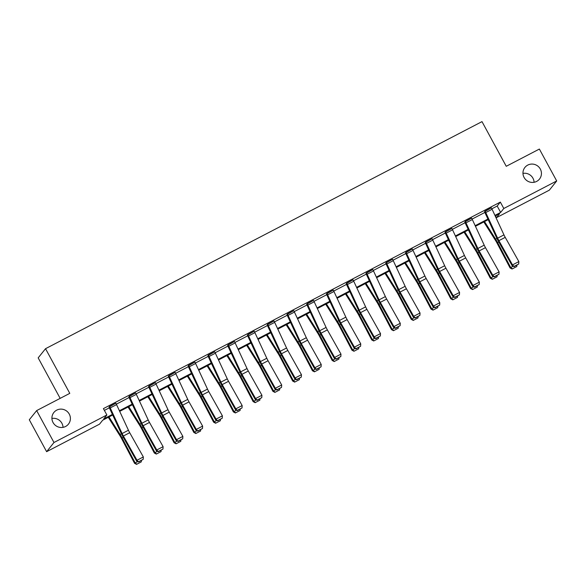 <?xml version="1.0" encoding="UTF-8"?>
<svg xmlns="http://www.w3.org/2000/svg" width="586" height="586" viewBox="0 0 586 586"><rect width="100%" height="100%" fill="white"/><g stroke="black" fill="none" stroke-linecap="round" stroke-linejoin="round"><path stroke-width="0.88" d="M51.92 418.448A9.332 9.105 -141.3 0 1 63.032 427.348M69.265 414.09A9.332 9.105 -141.3 0 1 68.437 424.139A9.332 9.105 -141.3 0 1 53.048 422.528A9.332 9.105 -141.3 0 1 53.875 412.471A9.332 9.105 -141.3 0 1 69.265 414.09M522.968 173.39A9.332 9.105 -141.3 0 1 534.08 182.297M540.307 169.032A9.332 9.105 -141.3 0 1 539.479 179.082A9.332 9.105 -141.3 0 1 524.096 177.47A9.332 9.105 -141.3 0 1 524.924 167.42A9.332 9.105 -141.3 0 1 540.307 169.032M60.16 398.363L38.178 357.87L45.532 348.692L481.992 121.624L506.245 166.292L539.376 149.056L556.7 180.964L549.346 190.15L496.452 217.662L499.602 213.729L495.214 216.014M495.478 215.875L496.452 217.662M112.695 415.013L102.667 420.228L99.517 424.161L46.624 451.681L53.978 442.503L106.872 414.983L103.722 418.917L112.409 414.397M53.978 442.503L36.654 410.596L29.3 419.774L46.624 451.681M135.622 392.928L129.286 396.224A5.106 1.026 62.5 0 1 129.997 397.63L141.878 423.253A7.288 1.458 -117.5 0 0 143.145 425.729L156.77 449.967L156.396 450.817L142.772 426.579A10.936 2.19 62.5 0 1 140.874 422.865L128.788 396.839L135.622 392.928A5.106 1.026 62.5 0 1 136.333 394.341L148.214 419.964A7.288 1.458 -117.5 0 0 149.481 422.433L163.106 446.671L156.77 449.967L158.374 451.703L162.959 449.052L158.528 451.359M168.797 375.633L168.812 375.655A5.106 1.026 62.5 0 1 169.522 377.069L181.404 402.692A7.288 1.458 -117.5 0 0 182.671 405.168L196.295 429.406L195.929 430.256L182.305 406.017A10.936 2.19 62.5 0 1 180.4 402.304L168.299 376.249L175.148 372.359A5.106 1.026 62.5 0 1 175.859 373.773L187.74 399.396A7.288 1.458 -117.5 0 0 189.007 401.871L202.631 426.11L196.295 429.406L197.907 431.135L202.485 428.491L198.053 430.798M208.33 355.065L208.345 355.094A5.106 1.026 62.5 0 1 209.055 356.508L220.929 382.131A7.288 1.458 -117.5 0 0 222.204 384.606L235.828 408.838L235.455 409.687L221.83 385.449A10.936 2.19 62.5 0 1 219.926 381.742L207.847 355.717L214.674 351.798A5.106 1.026 62.5 0 1 215.384 353.212L227.265 378.834A7.288 1.458 -117.5 0 0 228.533 381.31L242.157 405.549L235.828 408.838L237.433 410.574L242.018 407.929L237.579 410.229M247.856 334.503L247.871 334.533A5.106 1.026 62.5 0 1 248.581 335.939L260.462 361.562A7.288 1.458 -117.5 0 0 261.73 364.038L275.354 388.276L274.981 389.126L261.356 364.888A10.936 2.19 62.5 0 1 259.459 361.174L247.358 335.126L254.207 331.237A5.106 1.026 62.5 0 1 254.917 332.643L266.798 358.266A7.288 1.458 -117.5 0 0 268.066 360.742L281.69 384.98L275.354 388.276L276.958 390.005L281.544 387.361L277.112 389.668M293.733 310.668L287.396 313.964A5.106 1.026 62.5 0 1 288.107 315.378L299.988 341.001A7.288 1.458 -117.5 0 0 301.255 343.477L314.88 367.715L314.514 368.565L300.889 344.326A10.936 2.19 62.5 0 1 298.985 340.613L286.898 314.587L293.733 310.668A5.106 1.026 62.5 0 1 294.443 312.082L306.324 337.704A7.288 1.458 -117.5 0 0 307.591 340.18L321.216 364.419L314.88 367.715L316.491 369.444L321.069 366.799L316.638 369.107M326.915 293.374L326.929 293.403A5.106 1.026 62.5 0 1 327.64 294.817L339.521 320.432A7.288 1.458 -117.5 0 0 340.788 322.908L354.413 347.146L354.039 347.996L340.415 323.758A10.936 2.19 62.5 0 1 338.51 320.044L326.417 293.996L333.258 290.107A5.106 1.026 62.5 0 1 333.969 291.52L345.85 317.143A7.288 1.458 -117.5 0 0 347.117 319.612L360.742 343.85L354.413 347.146L356.017 348.882L360.602 346.231L356.163 348.538M366.44 272.812L366.455 272.834A5.106 1.026 62.5 0 1 367.166 274.248L379.047 299.871A7.288 1.458 -117.5 0 0 380.314 302.347L393.938 326.585L393.565 327.435L379.94 303.196A10.936 2.19 62.5 0 1 378.043 299.483L365.957 273.457L372.791 269.538A5.106 1.026 62.5 0 1 373.502 270.952L385.383 296.575A7.288 1.458 -117.5 0 0 386.65 299.05L400.275 323.289L393.938 326.585L395.55 328.314L400.128 325.67L395.697 327.977M405.966 252.244L405.981 252.273A5.106 1.026 62.5 0 1 406.691 253.687L418.572 279.31A7.288 1.458 -117.5 0 0 419.84 281.785L433.464 306.024L433.098 306.866L419.473 282.628A10.936 2.19 62.5 0 1 417.569 278.921L405.475 252.866L412.317 248.977A5.106 1.026 62.5 0 1 413.027 250.39L424.909 276.013A7.288 1.458 -117.5 0 0 426.176 278.489L439.8 302.728L433.464 306.024L435.076 307.753L439.654 305.108L435.222 307.416M445.499 231.682L445.514 231.712A5.106 1.026 62.5 0 1 446.224 233.118L458.106 258.741A7.288 1.458 -117.5 0 0 459.373 261.217L472.997 285.455L472.624 286.305L458.999 262.067A10.936 2.19 62.5 0 1 457.095 258.353L445.001 232.305L451.85 228.415A5.106 1.026 62.5 0 1 452.56 229.822L464.434 255.445A7.288 1.458 -117.5 0 0 465.702 257.921L479.333 282.159L472.997 285.455L474.601 287.184L479.187 284.54L474.748 286.847M485.025 211.121L485.04 211.143A5.106 1.026 62.5 0 1 485.75 212.557L497.631 238.18A7.288 1.458 -117.5 0 0 498.898 240.656L512.523 264.894L512.149 265.744L498.525 241.505A10.936 2.19 62.5 0 1 496.628 237.791L484.527 211.736L491.376 207.847A5.106 1.026 62.5 0 1 492.086 209.261L503.967 234.883A7.288 1.458 -117.5 0 0 505.235 237.359L518.859 261.598L512.523 264.894L514.134 266.623L518.713 263.978L514.281 266.286M104.381 410.39L109.355 407.805M116.35 404.164L129.118 397.52M136.113 393.88L148.881 387.236M155.876 383.603L168.643 376.959M175.639 373.319L188.414 366.675M195.402 363.034L208.177 356.391M215.172 352.75L227.939 346.106M234.935 342.473L247.702 335.829M254.698 332.189L267.465 325.545M274.46 321.904L287.235 315.261M294.223 311.627L306.998 304.984M313.993 301.343L326.761 294.699M333.756 291.059L346.524 284.415M353.519 280.782L366.287 274.138M373.282 270.498L386.049 263.854M393.045 260.213L405.82 253.57M412.808 249.929L425.583 243.293M432.578 239.652L445.345 233.008M452.341 229.368L465.108 222.724M472.104 219.083L484.871 212.44M491.866 208.806L497.192 206.038L500.341 202.104L103.407 408.603L106.872 414.983M465.262 221.398L465.277 221.427A5.106 1.026 62.5 0 1 465.987 222.841L477.868 248.464A7.288 1.458 -117.5 0 0 479.136 250.933L492.76 275.171L492.387 276.021L478.762 251.782A10.936 2.19 62.5 0 1 476.865 248.076L464.764 222.021L471.613 218.131A5.106 1.026 62.5 0 1 472.323 219.545L484.204 245.168A7.288 1.458 -117.5 0 0 485.472 247.644L499.096 271.882L492.76 275.171L494.364 276.907L498.95 274.263L494.518 276.563M425.736 241.967L425.751 241.989A5.106 1.026 62.5 0 1 426.462 243.402L438.335 269.025A7.288 1.458 -117.5 0 0 439.61 271.501L453.234 295.74L452.861 296.589L439.236 272.351A10.936 2.19 62.5 0 1 437.332 268.637L425.238 242.582L432.08 238.692A5.106 1.026 62.5 0 1 432.79 240.106L444.671 265.729A7.288 1.458 -117.5 0 0 445.939 268.205L459.563 292.443L453.234 295.74L454.839 297.468L459.424 294.824L454.985 297.131M386.203 262.528L386.218 262.557A5.106 1.026 62.5 0 1 386.928 263.964L398.81 289.587A7.288 1.458 -117.5 0 0 400.077 292.062L413.701 316.301L413.335 317.151L399.711 292.912A10.936 2.19 62.5 0 1 397.806 289.198L385.705 263.151L392.554 259.261A5.106 1.026 62.5 0 1 393.265 260.675L405.146 286.298A7.288 1.458 -117.5 0 0 406.413 288.766L420.037 313.005L413.701 316.301L415.313 318.037L419.891 315.385L415.459 317.693M353.028 279.822L346.692 283.119A5.106 1.026 62.5 0 1 347.403 284.532L359.284 310.155A7.288 1.458 -117.5 0 0 360.551 312.631L374.176 336.869L373.802 337.712L360.178 313.481A10.936 2.19 62.5 0 1 358.28 309.767L346.18 283.712L353.028 279.822A5.106 1.026 62.5 0 1 353.739 281.236L365.62 306.859A7.288 1.458 -117.5 0 0 366.887 309.335L380.512 333.573L374.176 336.869L375.78 338.598L380.365 335.954L375.934 338.261M307.152 303.658L307.159 303.68A5.106 1.026 62.5 0 1 307.87 305.094L319.751 330.716A7.288 1.458 -117.5 0 0 321.018 333.192L334.643 357.431L334.276 358.28L320.652 334.042A10.936 2.19 62.5 0 1 318.747 330.328L306.654 304.281L313.495 300.391A5.106 1.026 62.5 0 1 314.206 301.797L326.087 327.42A7.288 1.458 -117.5 0 0 327.354 329.896L340.979 354.134L334.643 357.431L336.254 359.159L340.84 356.515L336.401 358.822M267.619 324.219L267.634 324.248A5.106 1.026 62.5 0 1 268.344 325.662L280.225 351.285A7.288 1.458 -117.5 0 0 281.492 353.754L295.117 377.992L294.743 378.842L281.119 354.603A10.936 2.19 62.5 0 1 279.222 350.897L267.121 324.842L273.97 320.952A5.106 1.026 62.5 0 1 274.68 322.366L286.561 347.989A7.288 1.458 -117.5 0 0 287.829 350.465L301.453 374.696L295.117 377.992L296.728 379.728L301.307 377.076L296.875 379.384M228.093 344.788L228.108 344.81A5.106 1.026 62.5 0 1 228.818 346.223L240.7 371.846A7.288 1.458 -117.5 0 0 241.967 374.322L255.591 398.561L255.218 399.41L241.593 375.172A10.936 2.19 62.5 0 1 239.689 371.458L227.595 345.403L234.444 341.513A5.106 1.026 62.5 0 1 235.154 342.927L247.028 368.55A7.288 1.458 -117.5 0 0 248.296 371.026L261.927 395.264L255.591 398.561L257.195 400.289L261.781 397.645L257.342 399.952M188.56 365.349L188.575 365.378A5.106 1.026 62.5 0 1 189.285 366.785L201.166 392.408A7.288 1.458 -117.5 0 0 202.434 394.883L216.058 419.122L215.692 419.972L202.067 395.733A10.936 2.19 62.5 0 1 200.163 392.019L188.069 365.972L194.911 362.082A5.106 1.026 62.5 0 1 195.621 363.496L207.503 389.111A7.288 1.458 -117.5 0 0 208.77 391.587L222.394 415.826L216.058 419.122L217.67 420.858L222.248 418.206L217.816 420.514M149.034 385.918L149.049 385.94A5.106 1.026 62.5 0 1 149.76 387.353L161.641 412.976A7.288 1.458 -117.5 0 0 162.908 415.452L176.532 439.69L176.159 440.533L162.534 416.302A10.936 2.19 62.5 0 1 160.637 412.588L148.536 386.533L155.385 382.643A5.106 1.026 62.5 0 1 156.096 384.057L167.977 409.68A7.288 1.458 -117.5 0 0 169.244 412.156L182.869 436.394L176.532 439.69L178.144 441.419L182.722 438.775L178.291 441.082M109.509 406.479L109.523 406.501A5.106 1.026 62.5 0 1 110.234 407.915L122.115 433.537A7.288 1.458 -117.5 0 0 123.382 436.013L137.007 460.252L136.633 461.101L123.009 436.863A10.936 2.19 62.5 0 1 121.104 433.149L109.011 407.102L115.852 403.205A5.106 1.026 62.5 0 1 116.563 404.618L128.444 430.241A7.288 1.458 -117.5 0 0 129.711 432.717L143.336 456.955L137.007 460.252L138.611 461.98L143.196 459.336L138.757 461.643M36.654 410.596L69.785 393.36L45.532 348.692M500.341 202.104L503.806 208.484L556.7 180.964M488.219 219.655L475.451 226.299M468.456 229.939L455.688 236.576M448.686 240.216L435.925 246.86M428.923 250.5L416.163 257.144M409.16 260.785L396.392 267.421M389.397 271.062L376.63 277.705M369.634 281.346L356.867 287.99M349.871 291.63L337.104 298.267M330.101 301.907L317.341 308.551M310.338 312.192L297.571 318.835M290.575 322.476L277.808 329.112M270.813 332.76L258.045 339.397M251.05 343.037L238.282 349.681M231.28 353.321L218.519 359.965M211.517 363.606L198.757 370.242M191.754 373.883L178.986 380.526M171.991 384.167L159.224 390.811M152.228 394.451L139.461 401.088M132.465 404.728L119.698 411.372M494.928 215.392L500.656 212.418L503.806 208.484M119.412 410.757L132.172 404.113M139.175 400.472L151.942 393.829M158.938 390.188L171.705 383.552M178.701 379.911L191.468 373.267M198.464 369.627L211.231 362.983M218.234 359.343L230.994 352.706M237.997 349.066L250.764 342.422M257.759 338.781L270.527 332.137M277.522 328.497L290.29 321.861M297.285 318.213L310.053 311.576M317.055 307.936L329.815 301.292M336.818 297.651L349.578 291.008M356.581 287.367L369.348 280.731M376.344 277.09L389.111 270.446M396.107 266.806L408.874 260.162M415.87 256.522L428.637 249.885M435.64 246.245L448.4 239.601M455.403 235.96L468.17 229.316M475.165 225.676L487.933 219.039M497.192 206.038L500.656 212.418M512.149 265.744L514.134 266.623M518.713 263.978L518.859 261.598M483.809 221.948L495.646 240.656A7.288 1.458 62.5 0 1 497.001 243.022L510.076 267.949L510.699 267.56L497.624 242.626A10.936 2.19 -117.5 0 0 495.588 239.088L484.512 221.581M512.34 268.857L516.771 266.549L512.34 268.857L510.699 267.56L513.248 266.227M516.933 265.165L516.771 266.549M512.091 269.018L510.076 267.949M492.387 276.021L494.364 276.907M498.95 274.263L499.096 271.882M472.624 286.305L474.601 287.184M479.187 284.54L479.333 282.159M464.046 232.232L475.883 250.94A7.288 1.458 62.5 0 1 477.238 253.299L490.314 278.233L490.929 277.837L477.861 252.91A10.936 2.19 -117.5 0 0 475.825 249.372L464.749 231.866M492.577 279.141L497.009 276.834L492.577 279.141L490.929 277.837L493.485 276.511M497.162 275.449L497.009 276.834M492.328 279.295L490.314 278.233M444.276 242.516L456.12 261.217A7.288 1.458 62.5 0 1 457.476 263.583L470.551 288.51L471.166 288.122L458.098 263.195A10.936 2.19 -117.5 0 0 456.062 259.649L444.979 242.15M472.814 289.425L477.246 287.118L472.814 289.425L471.166 288.122L473.722 286.796M477.4 285.734L477.246 287.118M472.565 289.579L470.551 288.51M452.861 296.589L454.839 297.468M459.424 294.824L459.563 292.443M424.513 252.793L436.35 271.501A7.288 1.458 62.5 0 1 437.713 273.867L450.781 298.794L451.403 298.406L438.335 273.479A10.936 2.19 -117.5 0 0 436.299 269.934L425.216 252.427M453.051 299.702L457.483 297.395L453.051 299.702L451.403 298.406L453.96 297.08M457.637 296.011L457.483 297.395M452.802 299.864L450.781 298.794M433.098 306.866L435.076 307.753M439.654 305.108L439.8 302.728M404.75 263.077L416.587 281.785A7.288 1.458 62.5 0 1 417.95 284.144L431.018 309.078L431.64 308.69L418.565 283.756A10.936 2.19 -117.5 0 0 416.529 280.218L405.453 262.711M433.281 309.987L437.72 307.679L433.281 309.987L431.64 308.69L434.197 307.357M437.874 306.295L437.72 307.679M433.032 310.14L431.018 309.078M413.335 317.151L415.313 318.037M419.891 315.385L420.037 313.005M384.987 273.362L396.825 292.07A7.288 1.458 62.5 0 1 398.187 294.428L411.255 319.355L411.877 318.967L398.802 294.04A10.936 2.19 -117.5 0 0 396.766 290.495L385.691 272.995M413.518 320.271L417.957 317.964L413.518 320.271L411.877 318.967L414.427 317.641M418.111 316.579L417.957 317.964M413.269 320.425L411.255 319.355M393.565 327.435L395.55 328.314M400.128 325.67L400.275 323.289M365.225 283.639L377.062 302.347A7.288 1.458 62.5 0 1 378.417 304.713L391.492 329.64L392.115 329.251L379.039 304.324A10.936 2.19 -117.5 0 0 377.003 300.779L365.928 283.272M393.755 330.548L398.187 328.248L393.755 330.548L392.115 329.251L394.664 327.926M398.348 326.863L398.187 328.248M393.506 330.709L391.492 329.64M373.802 337.712L375.78 338.598M380.365 335.954L380.512 333.573M345.454 293.923L357.299 312.631A7.288 1.458 62.5 0 1 358.654 314.99L371.729 339.924L372.344 339.536L359.277 314.601A10.936 2.19 -117.5 0 0 357.24 311.063L346.158 293.557M373.993 340.832L378.424 338.525L373.993 340.832L372.344 339.536L374.901 338.203M378.578 337.14L378.424 338.525M373.743 340.986L371.729 339.924M354.039 347.996L356.017 348.882M360.602 346.231L360.742 343.85M325.691 304.207L337.536 322.915A7.288 1.458 62.5 0 1 338.891 325.274L351.959 350.201L352.582 349.813L339.514 324.886A10.936 2.19 -117.5 0 0 337.477 321.34L326.395 303.841M354.23 351.117L358.661 348.809L354.23 351.117L352.582 349.813L355.138 348.487M358.815 347.425L358.661 348.809M353.981 351.27L351.959 350.201M334.276 358.28L336.254 359.159M340.84 356.515L340.979 354.134M314.514 368.565L316.491 369.444M321.069 366.799L321.216 364.419M294.743 378.842L296.728 379.728M301.307 377.076L301.453 374.696M274.981 389.126L276.958 390.005M281.544 387.361L281.69 384.98M255.218 399.41L257.195 400.289M261.781 397.645L261.927 395.264M235.455 409.687L237.433 410.574M242.018 407.929L242.157 405.549M215.692 419.972L217.67 420.858M222.248 418.206L222.394 415.826M195.929 430.256L197.907 431.135M202.485 428.491L202.631 426.11M176.159 440.533L178.144 441.419M182.722 438.775L182.869 436.394M156.396 450.817L158.374 451.703M162.959 449.052L163.106 446.671M305.929 314.484L317.766 333.192A7.288 1.458 62.5 0 1 319.128 335.558L332.196 360.485L332.819 360.097L319.751 335.17A10.936 2.19 -117.5 0 0 317.707 331.625L306.632 314.118M334.46 361.401L338.898 359.093L334.46 361.401L332.819 360.097L335.375 358.771M339.052 357.709L338.898 359.093M334.218 361.555L332.196 360.485M286.166 324.769L298.003 343.477A7.288 1.458 62.5 0 1 299.365 345.835L312.433 370.77L313.056 370.381L299.981 345.447A10.936 2.19 -117.5 0 0 297.944 341.909L286.869 324.402M314.697 371.678L319.136 369.37L314.697 371.678L313.056 370.381L315.605 369.048M319.289 367.986L319.136 369.37M314.448 371.832L312.433 370.77M266.403 335.053L278.24 353.761A7.288 1.458 62.5 0 1 279.595 356.12L292.67 381.047L293.293 380.658L280.218 355.731A10.936 2.19 -117.5 0 0 278.182 352.193L267.106 334.687M294.934 381.962L299.365 379.655L294.934 381.962L293.293 380.658L295.842 379.332M299.527 378.27L299.365 379.655M294.685 382.116L292.67 381.047M246.64 345.33L258.477 364.038A7.288 1.458 62.5 0 1 259.832 366.404L272.908 391.331L273.523 390.943L260.455 366.016A10.936 2.19 -117.5 0 0 258.419 362.47L247.343 344.971M275.171 392.246L279.603 389.939L275.171 392.246L273.523 390.943L276.079 389.617M279.756 388.555L279.603 389.939M274.922 392.4L272.908 391.331M226.87 355.614L238.714 374.322A7.288 1.458 62.5 0 1 240.07 376.688L253.145 401.615L253.76 401.227L240.692 376.293A10.936 2.19 -117.5 0 0 238.656 372.755L227.573 355.248M255.408 402.523L259.84 400.216L255.408 402.523L253.76 401.227L256.316 399.894M259.994 398.832L259.84 400.216M255.159 402.685L253.145 401.615M207.107 365.898L218.952 384.606A7.288 1.458 62.5 0 1 220.307 386.965L233.375 411.899L233.997 411.511L220.929 386.577A10.936 2.19 -117.5 0 0 218.893 383.039L207.81 365.532M235.645 412.808L240.077 410.5L235.645 412.808L233.997 411.511L236.554 410.178M240.231 409.116L240.077 410.5M235.396 412.962L233.375 411.899M187.344 376.183L199.181 394.891A7.288 1.458 62.5 0 1 200.544 397.249L213.612 422.176L214.234 421.788L201.166 396.861A10.936 2.19 -117.5 0 0 199.123 393.316L188.047 375.816M215.875 423.092L220.314 420.785L215.875 423.092L214.234 421.788L216.791 420.462M220.468 419.4L220.314 420.785M215.626 423.246L213.612 422.176M167.581 386.46L179.419 405.168A7.288 1.458 62.5 0 1 180.781 407.534L193.849 432.461L194.471 432.072L181.396 407.145A10.936 2.19 -117.5 0 0 179.36 403.6L168.285 386.093M196.112 433.369L200.551 431.069L196.112 433.369L194.471 432.072L197.021 430.747M200.705 429.685L200.551 431.069M195.863 433.53L193.849 432.461M147.819 396.744L159.656 415.452A7.288 1.458 62.5 0 1 161.011 417.811L174.086 442.745L174.709 442.357L161.633 417.422A10.936 2.19 -117.5 0 0 159.597 413.884L148.522 396.378M176.349 443.653L180.781 441.346L176.349 443.653L174.709 442.357L177.258 441.024M180.942 439.961L180.781 441.346M176.1 443.807L174.086 442.745M128.056 407.028L139.893 425.736A7.288 1.458 62.5 0 1 141.248 428.095L154.323 453.022L154.938 452.634L141.871 427.707A10.936 2.19 -117.5 0 0 139.834 424.161L128.759 406.662M156.587 453.938L161.018 451.63L156.587 453.938L154.938 452.634L157.495 451.308M161.172 450.246L161.018 451.63M156.337 454.091L154.323 453.022M136.633 461.101L138.611 461.98M143.196 459.336L143.336 456.955M108.285 417.305L120.13 436.013A7.288 1.458 62.5 0 1 121.485 438.379L134.553 463.306L135.176 462.918L122.108 437.991A10.936 2.19 -117.5 0 0 120.071 434.446L108.989 416.939M136.824 464.222L141.255 461.915L136.824 464.222L135.176 462.918L137.732 461.592M141.409 460.53L141.255 461.915M136.575 464.376L134.553 463.306M491.376 207.847L485.04 211.143M503.967 234.883L497.631 238.18M505.235 237.359L498.898 240.656M492.086 209.261L485.75 212.557M497.624 242.626L498.811 242.011M495.588 239.088L496.913 238.399M471.613 218.131L465.277 221.427M484.204 245.168L477.868 248.464M485.472 247.644L479.136 250.933M472.323 219.545L465.987 222.841M451.85 228.415L445.514 231.712M464.434 255.445L458.106 258.741M465.702 257.921L459.373 261.217M452.56 229.822L446.224 233.118M477.861 252.91L479.048 252.295M475.825 249.372L477.151 248.676M458.098 263.195L459.285 262.572M456.062 259.649L457.388 258.961M432.08 238.692L425.751 241.989M444.671 265.729L438.335 269.025M445.939 268.205L439.61 271.501M432.79 240.106L426.462 243.402M438.335 273.479L439.522 272.856M436.299 269.934L437.617 269.245M412.317 248.977L405.981 252.273M424.909 276.013L418.572 279.31M426.176 278.489L419.84 281.785M413.027 250.39L406.691 253.687M418.565 283.756L419.759 283.141M416.529 280.218L417.855 279.529M392.554 259.261L386.218 262.557M405.146 286.298L398.81 289.587M406.413 288.766L400.077 292.062M393.265 260.675L386.928 263.964M398.802 294.04L399.996 293.425M396.766 290.495L398.092 289.806M372.791 269.538L366.455 272.834M385.383 296.575L379.047 299.871M386.65 299.05L380.314 302.347M373.502 270.952L367.166 274.248M379.039 304.324L380.226 303.702M377.003 300.779L378.329 300.091M365.62 306.859L359.284 310.155M366.887 309.335L360.551 312.631M353.739 281.236L347.403 284.532M359.277 314.601L360.463 313.986M357.24 311.063L358.566 310.375M333.258 290.107L326.929 293.403M345.85 317.143L339.521 320.432M347.117 319.612L340.788 322.908M333.969 291.52L327.64 294.817M339.514 324.886L340.7 324.27M337.477 321.34L338.796 320.652M313.495 300.391L307.159 303.68M326.087 327.42L319.751 330.716M327.354 329.896L321.018 333.192M314.206 301.797L307.87 305.094M306.324 337.704L299.988 341.001M307.591 340.18L301.255 343.477M294.443 312.082L288.107 315.378M273.97 320.952L267.634 324.248M286.561 347.989L280.225 351.285M287.829 350.465L281.492 353.754M274.68 322.366L268.344 325.662M254.207 331.237L247.871 334.533M266.798 358.266L260.462 361.562M268.066 360.742L261.73 364.038M254.917 332.643L248.581 335.939M234.444 341.513L228.108 344.81M247.028 368.55L240.7 371.846M248.296 371.026L241.967 374.322M235.154 342.927L228.818 346.223M214.674 351.798L208.345 355.094M227.265 378.834L220.929 382.131M228.533 381.31L222.204 384.606M215.384 353.212L209.055 356.508M194.911 362.082L188.575 365.378M207.503 389.111L201.166 392.408M208.77 391.587L202.434 394.883M195.621 363.496L189.285 366.785M175.148 372.359L168.812 375.655M187.74 399.396L181.404 402.692M189.007 401.871L182.671 405.168M175.859 373.773L169.522 377.069M155.385 382.643L149.049 385.94M167.977 409.68L161.641 412.976M169.244 412.156L162.908 415.452M156.096 384.057L149.76 387.353M148.214 419.964L141.878 423.253M149.481 422.433L143.145 425.729M136.333 394.341L129.997 397.63M319.751 335.17L320.938 334.547M317.707 331.625L319.033 330.936M299.981 345.447L301.175 344.832M297.944 341.909L299.27 341.22M280.218 355.731L281.405 355.116M278.182 352.193L279.507 351.497M260.455 366.016L261.642 365.393M258.419 362.47L259.745 361.782M240.692 376.293L241.879 375.677M238.656 372.755L239.982 372.066M220.929 386.577L222.116 385.962M218.893 383.039L220.211 382.343M201.166 396.861L202.353 396.239M199.123 393.316L200.449 392.627M181.396 407.145L182.59 406.523M179.36 403.6L180.686 402.912M161.633 417.422L162.82 416.807M159.597 413.884L160.923 413.196M141.871 427.707L143.057 427.091M139.834 424.161L141.16 423.473M115.852 403.205L109.523 406.501M128.444 430.241L122.115 433.537M129.711 432.717L123.382 436.013M116.563 404.618L110.234 407.915M122.108 437.991L123.294 437.368M120.071 434.446L121.39 433.757"/></g></svg>
